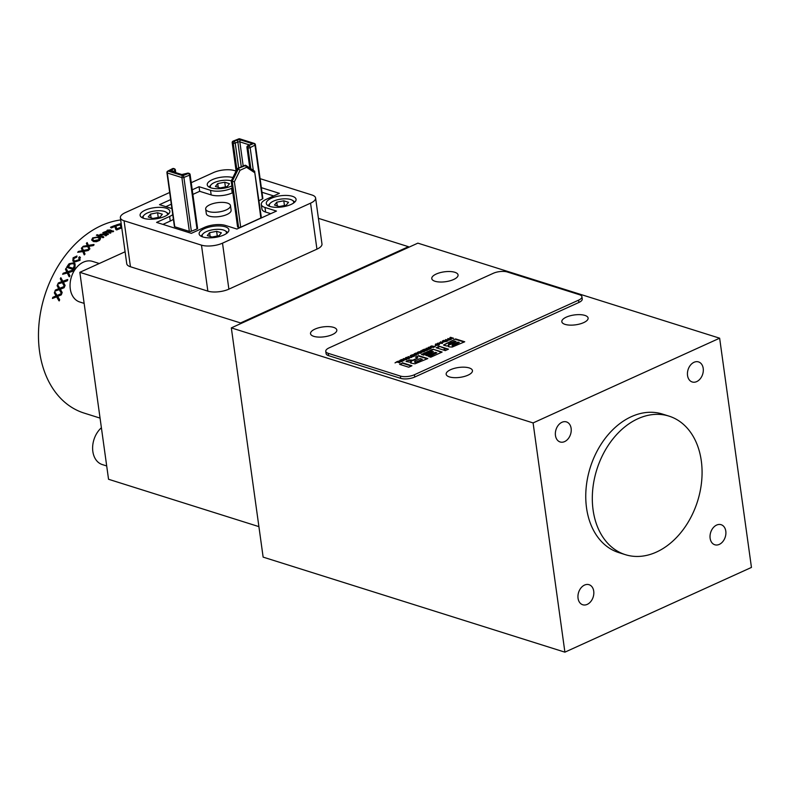 <?xml version="1.0" encoding="UTF-8"?>
<svg xmlns="http://www.w3.org/2000/svg" width="791" height="791" viewBox="0 0 791 791"><rect width="100%" height="100%" fill="white"/><g stroke="black" fill="none" stroke-linecap="round" stroke-linejoin="round"><path stroke-width="1.19" d="M564.903 652.16L263.136 557.121L231.328 327.879L533.094 422.928L564.903 652.16L751.45 567.424L719.642 338.192L417.866 243.144L231.328 327.879M555.46 435.495A10.52 7.643 107.5 0 0 560.137 441.971A10.52 7.643 107.5 0 0 570.588 434.229A10.52 7.643 107.5 0 0 566.455 421.91A10.52 7.643 107.5 0 0 558.387 425.143A10.52 7.643 107.5 0 0 555.46 435.495M578.053 598.283A10.52 7.643 107.5 0 0 582.73 604.759A10.52 7.643 107.5 0 0 593.181 597.027A10.52 7.643 107.5 0 0 589.048 584.697A10.52 7.643 107.5 0 0 580.98 587.931A10.52 7.643 107.5 0 0 578.053 598.283M533.094 422.928L719.642 338.192M710.13 538.285A10.52 7.643 107.5 0 0 714.797 544.762A10.52 7.643 107.5 0 0 725.258 537.03A10.52 7.643 107.5 0 0 721.125 524.7A10.52 7.643 107.5 0 0 713.057 527.933A10.52 7.643 107.5 0 0 710.13 538.285M687.537 375.498A10.52 7.643 107.5 0 0 692.214 381.974A10.52 7.643 107.5 0 0 702.665 374.242A10.52 7.643 107.5 0 0 698.532 361.912A10.52 7.643 107.5 0 0 690.464 365.145A10.52 7.643 107.5 0 0 687.537 375.498M669.008 416.125L662.443 414.059A72.624 52.799 107.5 0 0 606.737 436.405A72.624 52.799 107.5 0 0 586.536 507.911A72.624 52.799 107.5 0 0 618.809 552.602L625.374 554.669A72.624 52.799 -72.5 0 1 593.092 509.977A72.624 52.799 -72.5 0 1 613.292 438.471A72.624 52.799 -72.5 0 1 669.008 416.125A72.624 52.799 -72.5 0 1 697.553 501.257A72.624 52.799 -72.5 0 1 625.374 554.669M581.929 296.724L582.245 299.018A10.016 3.757 172.1 0 1 578.883 302.469L414.721 377.03A10.016 3.757 172.1 0 1 400.701 378.355L328.542 355.634A10.016 3.757 172.1 0 1 326.08 353.617L325.763 351.323A10.016 3.757 172.1 0 1 329.125 347.872L493.277 273.3A10.016 3.757 172.1 0 1 507.298 271.985L579.467 294.707A10.016 3.757 172.1 0 1 581.929 296.724A10.016 3.757 172.1 0 1 578.567 300.165L578.883 302.469M313.78 336.343A13.269 4.983 172.1 0 1 310.517 333.683A13.269 4.983 172.1 0 1 322.985 326.92A13.269 4.983 172.1 0 1 336.818 330.035A13.269 4.983 172.1 0 1 328.631 335.918A13.269 4.983 172.1 0 1 313.78 336.343M449.426 376.911A13.269 4.983 172.1 0 1 446.164 374.252A13.269 4.983 172.1 0 1 458.622 367.489A13.269 4.983 172.1 0 1 472.454 370.603A13.269 4.983 172.1 0 1 464.277 376.486A13.269 4.983 172.1 0 1 449.426 376.911M435.03 281.27A13.269 4.983 172.1 0 1 431.777 278.6A13.269 4.983 172.1 0 1 444.235 271.837A13.269 4.983 172.1 0 1 458.068 274.952A13.269 4.983 172.1 0 1 449.881 280.835A13.269 4.983 172.1 0 1 435.03 281.27M565.081 324.379A13.269 4.983 172.1 0 1 561.818 321.71A13.269 4.983 172.1 0 1 574.286 314.956A13.269 4.983 172.1 0 1 588.118 318.061A13.269 4.983 172.1 0 1 579.932 323.944A13.269 4.983 172.1 0 1 565.081 324.379M240.652 323.648L240.553 322.955L79.832 272.331L108.545 479.267L258.904 526.628M318.417 218.336L408.443 246.693L408.542 247.375M328.542 355.634L328.216 353.33A10.016 3.757 172.1 0 1 325.763 351.323M328.216 353.33L400.384 376.061L400.701 378.355M414.721 377.03L414.405 374.736A10.016 3.757 172.1 0 1 400.384 376.061M414.405 374.736L578.567 300.165M240.553 322.955L408.443 246.693M79.832 272.331L125.097 251.775M260.11 178.667L311.911 194.981A15.029 5.636 172.1 0 1 315.599 197.997L321.977 243.984A15.029 5.636 172.1 0 1 316.934 249.155L228.886 289.15A15.029 5.636 172.1 0 1 207.855 291.128L130.446 266.755A15.029 5.636 172.1 0 1 126.748 263.729L120.37 217.743A15.029 5.636 172.1 0 1 125.413 212.581L169.669 192.48M430.769 357.206L442.12 352.054L432.993 349.187L421.465 354.417L423.66 355.11L432.015 351.313L433.468 351.777L425.736 355.288L427.624 355.891L435.357 352.371L436.82 352.835L428.653 356.543L430.769 357.206M443.731 350.126L444.769 348L439.351 346.3L436.167 347.743L443.731 350.126M396.785 362.09L399.989 362.624L396.934 361.665L395.016 362.891L396.785 362.09M402.293 359.846L406.782 359.539L403.726 358.58L403.143 358.847L405.387 359.549L401.541 359.569L400.899 359.865L403.964 360.825M408.146 356.573L411.814 357.255L408.146 356.573M411.528 355.04L416.57 355.1L414.85 353.528L414.217 353.814L414.702 354.22L411.528 355.04M420.772 350.838L422.038 351.234L418.449 351.896L420.802 352.539L424.441 351.52L420.772 350.838M427.456 349.8L430.729 348.663L429.167 349.019L426.576 348.198L425.963 348.475L428.554 349.296L427.456 349.8M431.599 345.914L435.268 346.606L431.599 345.914M437.413 343.274L442.456 343.334L440.735 341.771L439.203 343.086L437.413 343.274M449.753 340.021L445.491 339.606L446.688 339.982L447.241 341.158L447.924 340.852L447.459 340.011L449.753 340.021M415.502 357.127L417.875 357.878L412.872 360.142L409.204 359.994L406.02 361.438L409.6 362.169L411.32 361.774L410.697 362.673L411.814 363.296L414.988 363.811L427.802 358.56L418.686 355.683L415.502 357.127M451.77 338.172L453.589 338.281L450.534 337.312L449.921 337.589L451.305 338.024L449.723 338.746L447.736 338.588L450.791 339.557L451.404 339.28L450.188 338.894L451.77 338.172M446.905 341.317L443.85 340.357L442.406 341.01L442.396 342.187L446.905 341.317M438.333 345.242L436.207 345.43L438.728 345.084L438.797 343.828L435.525 344.075L435.287 345.143L435.97 344.214L438.184 344.105L438.293 344.945L438.184 344.105M435.881 344.866L435.97 344.214M435.584 344.5L435.287 345.143M439.48 344.342L438.797 343.828L439.42 344.579M429.454 347.506L433.943 347.209L430.887 346.24L430.304 346.507L432.548 347.219L428.702 347.229L428.06 347.526L431.125 348.485M424.549 351.115L427.516 350.126L424.451 349.167L421.919 350.314L424.312 349.582L425.202 349.869L423.887 350.799L426.438 350.255L424.549 351.115M416.56 353.369L421.039 353.063L417.984 352.104L417.401 352.371L419.645 353.073L415.809 353.093L415.166 353.389L418.231 354.348M411.755 356.929L415.028 355.792L413.466 356.148L410.875 355.337L410.262 355.614L412.853 356.425L411.755 356.929M409.797 357.829L409.115 357.305C405.941 357.166 404.834 357.67 405.783 358.817C408.957 358.966 410.064 358.461 409.115 357.305L409.738 358.066M405.101 358.303L405.783 358.817M397.26 361.517L402.312 361.576L400.582 360.004L399.959 360.291L400.444 360.696L397.26 361.517M443.711 345.183L446.717 346.003L448.813 345.538L448.289 346.221L449.407 346.903L452.205 347.061L464.722 341.781L455.606 338.914L443.603 344.955M445.343 348.188L444.295 350.304L445.284 350.611L448.467 349.167L445.343 348.188L447.894 349.424M399.633 364.344L408.749 367.212L411.923 365.768L402.807 362.901L399.633 364.344M101.396 427.753A21.288 15.474 107.5 0 0 92.844 451.473A21.288 15.474 107.5 0 0 102.306 464.574L106.696 465.958M99.261 263.502L92.527 261.386A21.288 15.474 107.5 0 0 76.203 267.931A21.288 15.474 107.5 0 0 70.28 288.893A21.288 15.474 107.5 0 0 79.743 301.994L84.133 303.378M130.446 266.755L124.058 220.768A15.029 5.636 172.1 0 1 120.37 217.743M124.058 220.768L201.478 245.151L207.855 291.128M228.886 289.15L222.508 243.163A15.029 5.636 172.1 0 1 201.478 245.151M222.508 243.163L310.556 203.168L316.934 249.155M315.599 197.997A15.029 5.636 172.1 0 1 310.556 203.168M236.064 171.093L234.492 170.599A15.029 5.636 172.1 0 0 213.461 172.586L191.244 182.681M432.993 349.187L441.546 352.311M429.295 356.741L436.82 352.835M426.369 355.495L433.468 351.777M422.097 354.625L433.063 349.642M439.351 346.3L444.582 348.386M436.81 347.941L439.41 346.755M399.415 362.891L396.934 361.665M401.541 360.063L401.541 359.569M401.61 360.034L402.312 360.024M403.786 359.045L406.208 359.806M408.818 356.751L411.241 357.522M414.593 354.131L414.85 353.528M414.909 353.992L416.274 355.228M421.455 351.016L423.867 351.777M419.705 352.153L421.207 352.094M426.636 348.663L429.058 349.424M432.272 346.102L434.694 346.863M440.488 342.374L440.735 341.771M440.795 342.226L442.159 343.472M447.775 340.921L447.459 340.011M446.164 339.794L447.36 340.17M417.875 357.878L412.942 360.607L411.577 360.518M418.686 355.683L416.145 357.324M418.746 356.148L427.229 358.817M410.756 363.138L411.35 361.784M406.663 361.635L409.204 359.994M409.263 360.449L411.636 360.983M450.83 339.537L450.188 338.894M448.408 338.775L449.723 338.746M450.593 337.777L453.016 338.538M443.909 340.812L446.332 341.574M438.362 345.41L438.254 344.56L438.362 345.41M436.029 344.678L435.94 345.331M435.347 345.598L435.594 344.54M428.702 347.724L428.702 347.229M428.771 347.694L429.473 347.694M433.369 347.467L430.887 346.24M424.52 349.622L426.942 350.383M415.799 353.587L415.809 353.093M415.868 353.557L416.57 353.547M418.043 352.559L420.466 353.33M410.934 355.792L413.357 356.553M405.219 358.521L405.842 358.056M400.335 360.607L400.582 360.004M400.651 360.469L402.016 361.705M443.731 345.143L455.606 338.914M455.665 339.369L464.149 342.048M448.349 346.676L448.853 345.548M444.552 350.383L445.402 348.643M400.266 364.542L402.807 362.901M402.876 363.356L411.35 366.025M120.677 219.967A100.17 72.831 107.5 0 0 101.406 225.554A100.17 72.831 107.5 0 0 39.55 351.422A100.17 72.831 107.5 0 0 84.073 413.07L100.052 418.103M121.25 224.071L121.142 223.556A100.675 73.187 -72.5 0 1 121.181 223.546L121.142 223.556M121.211 227.59L120.103 224.773A100.17 72.831 107.5 0 0 116.613 225.88L115.812 225.168A100.675 73.187 -72.5 0 1 120.252 223.794L121.359 224.852M121.626 227.986A100.17 72.831 107.5 0 0 116.752 229.944L115.951 229.687L114.814 226.533A100.17 72.831 107.5 0 0 111.343 227.946L110.513 227.244A100.675 73.187 -72.5 0 1 114.922 225.484L115.694 225.722L116.821 228.846A100.675 73.187 -72.5 0 1 120.815 227.274L121.626 227.986M107.111 232.247L105.292 232.336L107.012 231.803L110.206 233.226A100.17 72.831 107.5 0 1 110.967 232.801L108.11 231.486L107.774 230.468L112.787 231.832A100.17 72.831 107.5 0 1 113.558 231.447L110.226 229.963L107.26 230.161L106.716 231.15L103.433 232.386A100.675 73.187 -72.5 0 0 102.771 232.781L107.645 234.719L102.771 232.781M107.536 234.284A100.675 73.187 -72.5 0 1 108.298 233.829L108.407 234.265A100.17 72.831 107.5 0 0 107.645 234.719M102.751 234.957L100.724 235.154L102.632 234.522L105.648 235.471L102.632 234.522M102.939 237.29A100.675 73.187 -72.5 0 1 103.68 236.776L103.809 237.201A100.17 72.831 107.5 0 0 103.067 237.715L96.383 235.224L103.067 237.715M105.648 235.471A100.675 73.187 -72.5 0 1 106.409 234.986L106.518 235.421A100.17 72.831 107.5 0 0 105.767 235.906M100.437 238.012L99.537 240.405L96.472 241.71L93.526 241.571L91.657 239.999L93.526 241.571M89.69 248.483L88.602 245.942L93.101 245.21A100.675 73.187 -72.5 0 1 93.902 244.488L94.07 244.874A100.17 72.831 107.5 0 0 93.279 245.596L88.79 246.317L89.877 248.849A100.17 72.831 107.5 0 0 89.116 249.63L88.918 249.264A100.675 73.187 -72.5 0 1 89.69 248.483L89.877 248.849M87.761 246.495L82.521 247.019A100.675 73.187 -72.5 0 1 83.292 246.248L87.307 245.546L86.367 243.302A100.675 73.187 -72.5 0 1 87.168 242.58L88.543 245.744M84.815 253.703L83.648 251.024L88.068 250.144A100.675 73.187 -72.5 0 1 88.829 249.353L89.027 249.709A100.17 72.831 107.5 0 0 88.266 250.5L83.856 251.37L85.032 254.04A100.17 72.831 107.5 0 0 84.301 254.88L84.083 254.544A100.675 73.187 -72.5 0 1 84.815 253.703L85.032 254.04M82.847 251.578L77.676 252.299A100.675 73.187 -72.5 0 1 78.418 251.449L82.353 250.618L81.344 248.245A100.675 73.187 -72.5 0 1 82.106 247.454L83.589 250.767M76.954 256.007L73.118 257.797L72.821 260.951L74.255 261.801L79.792 259.982L79.594 256.719L78.803 257.441L79.011 259.764L74.848 260.99L73.622 260.269L73.86 258.064L76.954 256.007L76.747 257.154L74.107 258.38L73.573 259.962M79.822 257.035L80.039 260.298L74.512 262.098L72.821 260.951M73.237 269.365A100.675 73.187 -72.5 0 1 74.789 266.943L75.076 263.719L75.056 267.21A100.17 72.831 107.5 0 0 73.514 269.632L66.671 267.299L73.514 269.632M69.628 275.535L68.095 272.44L72.159 271.125A100.675 73.187 -72.5 0 1 72.762 270.127L73.049 270.384A100.17 72.831 107.5 0 0 72.446 271.372L68.382 272.677L69.915 275.762A100.17 72.831 107.5 0 0 69.361 276.791L69.064 276.563A100.675 73.187 -72.5 0 1 69.628 275.535L69.915 275.762M67.453 272.984L62.627 274.269A100.675 73.187 -72.5 0 1 63.191 273.241L66.8 272.035L65.465 269.276A100.675 73.187 -72.5 0 1 66.068 268.278L68.036 271.975M64.783 285.254L63.082 282.041L66.978 280.597A100.675 73.187 -72.5 0 1 67.512 279.539L67.818 279.757A100.17 72.831 107.5 0 0 67.294 280.805L63.399 282.239L65.109 285.442A100.17 72.831 107.5 0 0 64.625 286.52L64.308 286.342A100.675 73.187 -72.5 0 1 64.783 285.254L65.109 285.442M62.509 282.565L57.852 284.038A100.675 73.187 -72.5 0 1 58.336 282.951L61.787 281.636L60.304 278.768A100.675 73.187 -72.5 0 1 60.838 277.7L63.013 281.497M61.846 292.354L60.007 289.071L63.784 287.558A100.675 73.187 -72.5 0 1 64.259 286.461L64.575 286.639A100.17 72.831 107.5 0 0 64.111 287.726L60.343 289.229L62.173 292.502A100.17 72.831 107.5 0 0 61.757 293.619L61.421 293.471A100.675 73.187 -72.5 0 1 61.846 292.354L62.173 292.502M59.483 289.575L54.955 291.167A100.675 73.187 -72.5 0 1 55.38 290.05L58.722 288.675L57.12 285.729A100.675 73.187 -72.5 0 1 57.595 284.631L59.928 288.478M59.295 299.631L57.328 296.289L60.966 294.717A100.675 73.187 -72.5 0 1 61.382 293.599L61.718 293.738A100.17 72.831 107.5 0 0 61.303 294.855L57.664 296.417L59.641 299.74A100.17 72.831 107.5 0 0 59.285 300.877L58.939 300.768A100.675 73.187 -72.5 0 1 59.295 299.631L59.641 299.74M56.833 296.773L52.453 298.454A100.675 73.187 -72.5 0 1 52.809 297.317L56.032 295.893L54.322 292.897A100.675 73.187 -72.5 0 1 54.727 291.77L57.219 295.656M232.178 188.05L231.565 188.327A15.029 5.636 172.1 0 1 210.535 190.315L199.055 186.706L192.233 189.8M172.745 214.638A15.029 5.636 172.1 0 1 169.63 216.467L156.578 222.4L191.343 233.345L204.404 227.412A15.029 5.636 172.1 0 1 225.435 225.435L236.914 229.044L276.464 211.078L264.985 207.469A15.029 5.636 172.1 0 1 261.297 204.444A15.029 5.636 172.1 0 1 266.34 199.283L279.391 193.35L261.356 187.665M170.658 199.599L159.505 204.661L170.985 208.28A15.029 5.636 172.1 0 1 171.914 208.616M204.177 228.777A15.029 5.636 -7.9 0 0 199.134 233.948A15.029 5.636 -7.9 0 0 214.796 237.468A15.029 5.636 -7.9 0 0 228.906 229.815A15.029 5.636 -7.9 0 0 219.809 225.949A15.029 5.636 -7.9 0 0 204.177 228.777M232.89 177.56A15.029 5.636 -7.9 0 0 212.295 179.676A15.029 5.636 -7.9 0 0 207.252 184.847A15.029 5.636 -7.9 0 0 216.289 188.703A15.029 5.636 -7.9 0 0 231.882 185.915M145.139 210.188A15.029 5.636 -7.9 0 0 140.096 215.35A15.029 5.636 -7.9 0 0 155.748 218.87A15.029 5.636 -7.9 0 0 169.857 211.217A15.029 5.636 -7.9 0 0 160.761 207.361A15.029 5.636 -7.9 0 0 145.139 210.188M271.333 198.274A15.029 5.636 -7.9 0 0 266.29 203.435A15.029 5.636 -7.9 0 0 281.952 206.955A15.029 5.636 -7.9 0 0 296.061 199.312A15.029 5.636 -7.9 0 0 286.965 195.446A15.029 5.636 -7.9 0 0 271.333 198.274M422.354 359.282L416.175 362.446L414.731 362.268L414.88 360.973L420.14 358.59L422.354 359.282L416.106 361.991L414.662 361.813L414.88 360.973M443.069 342.374L443.672 340.773L445.857 341.455L443.009 341.91L443.079 341.04M406.258 358.926L406.001 358.372M459.353 342.543L453.787 345.558L452.136 345.756L452.294 344.649L457.93 342.088L459.353 342.543L453.718 345.094L452.076 345.291L452.294 344.649M456.041 341.494L450.395 344.55L448.497 344.827L448.912 343.64L454.617 341.05L456.041 341.494L450.336 344.085L448.438 344.372L448.912 343.64M115.812 225.168L116.613 225.88M116.584 225.405A100.675 73.187 -72.5 0 1 120.084 224.298L120.103 224.773M120.084 224.298L121.201 227.393M121.181 227.116L121.695 227.284M110.513 227.244L111.343 227.946M111.284 227.482A100.675 73.187 -72.5 0 1 114.764 226.068L114.814 226.533M114.764 226.068L115.951 229.687M115.891 229.232L116.752 229.944M116.692 229.479A100.675 73.187 -72.5 0 1 121.587 227.511M108.298 233.829L105.826 233.048L105.193 231.892L104.778 232.435M107.012 231.803L110.206 233.226M110.117 232.781A100.675 73.187 -72.5 0 1 110.878 232.356M108.11 231.486L107.774 230.468L109.702 230.438L112.787 231.832M112.708 231.387A100.675 73.187 -72.5 0 1 113.479 230.992M103.68 236.776L101.08 235.955L100.605 234.729L100.18 235.402M106.409 234.986L103.394 234.047L100.091 234.403L99.468 235.451L97.125 234.709A100.675 73.187 107.5 0 0 96.383 235.224M99.537 240.405L100.605 238.536M91.657 239.999L92.666 237.873L98.835 236.855L100.427 238.012M93.358 241.176L96.472 241.71M96.314 241.304L99.389 239.999M93.902 244.488L88.355 245.368L87.168 242.58M82.521 247.019L87.564 246.12L88.918 249.264M88.829 249.353L83.381 250.411L82.106 247.454M77.676 252.299L82.63 251.231L84.083 254.544M80.445 257.609L79.594 256.719M75.076 263.719L73.543 262.83L69.133 263.729L68.155 264.975A100.675 73.187 107.5 0 0 66.671 267.299M72.762 270.127L67.749 271.728L66.068 268.278M62.627 274.269L67.156 272.737L69.064 276.563M67.512 279.539L62.697 281.299L60.838 277.7M57.852 284.038L62.192 282.377L64.308 286.342M64.259 286.461L59.592 288.32L57.595 284.631M54.955 291.167L59.147 289.417L61.421 293.471M61.382 293.599L56.883 295.527L54.727 291.77M52.453 298.454L56.497 296.655L58.939 300.768M199.055 186.706L199.688 191.303L192.866 194.398M171.301 204.197L165.863 206.669M210.535 190.315L211.167 194.912L199.688 191.303M211.167 194.912A15.029 5.636 -7.9 0 0 232.208 192.935L231.565 188.327M232.821 192.648L232.208 192.935M273.676 195.95L261.989 192.272M261.297 204.444L261.93 209.042A15.029 5.636 -7.9 0 0 265.618 212.067L264.985 207.469M270.749 213.679L265.618 212.067M169.63 216.467L170.273 221.065L162.926 224.397M170.273 221.065A15.029 5.636 -7.9 0 0 173.387 219.236M415.73 355.07L413.881 354.902L414.939 354.417L415.73 355.07M421.445 351.807L423.393 351.659L421.445 351.807L421.395 352.618M439.816 343.472L440.834 342.661L441.615 343.314M441.605 343.324L439.766 343.146M408.502 357.581C409.283 358.372 408.581 358.689 406.386 358.541C405.615 357.759 406.317 357.433 408.502 357.581L409.125 358.442M406.445 358.956L405.892 358.61M399.663 361.705L400.681 360.894L401.472 361.546M401.452 361.556L399.623 361.378M98.074 237.379L99.389 238.289L98.618 239.762L94.089 240.593L92.666 239.643L93.437 238.111L96.284 237.142L98.213 237.794L96.284 237.142M73.009 268.268L67.986 266.686A100.675 73.187 -72.5 0 1 68.906 265.242L69.796 264.135L72.96 263.66L74.344 264.481L73.949 266.804A100.675 73.187 107.5 0 0 73.009 268.268M230.478 205.611L231.12 210.208A12.518 4.697 172.1 0 1 226.918 214.509A12.518 4.697 172.1 0 1 213.886 216.863A12.518 4.697 172.1 0 1 206.313 213.649L205.67 209.051A12.518 4.697 172.1 0 1 217.426 202.674A12.518 4.697 172.1 0 1 230.478 205.611A12.518 4.697 172.1 0 1 226.275 209.912A12.518 4.697 172.1 0 1 213.254 212.265A12.518 4.697 172.1 0 1 205.67 209.051M196.989 228.975A1.503 0.564 -7.9 0 0 197.592 228.421L190.127 174.613A1.503 0.564 172.1 0 1 189.524 175.177L196.989 228.975L191.363 231.229L183.898 177.421A1.503 0.564 172.1 0 1 181.89 177.579L189.356 231.377A1.503 0.564 -7.9 0 0 191.363 231.229M189.356 231.377L174.762 226.78L167.296 172.982L181.89 177.579A1.503 1.088 -72.5 0 1 182.82 175.691L168.226 171.093A1.503 0.959 -117.4 0 0 167.722 171.133A1.503 1.503 0 0 0 166.931 172.675L174.396 226.483A1.503 0.564 -7.9 0 0 174.762 226.78M260.842 218.019A1.503 0.564 -7.9 0 0 261.346 217.505L254.593 171.212L260.842 218.019L240.691 227.175L234.393 181.762L232.208 181.386L238.595 227.373A1.503 0.564 -7.9 0 0 240.691 227.175M238.595 227.373L237.933 227.165L231.555 181.179L232.208 181.386L238.398 168.799L240.039 170.283L246.574 167.306L254.544 172.606M237.251 168.691L231.209 180.981L237.567 226.859A1.503 0.564 -7.9 0 0 237.933 227.165M262.444 198.936A1.503 0.564 -7.9 0 0 262.849 198.462L255.384 144.664A1.503 0.564 172.1 0 1 254.979 145.129L262.444 198.936L259.013 200.716M99.429 238.506L98.213 237.794M96.423 237.557L93.437 238.111M68.906 265.242L69.183 265.509A100.17 72.831 107.5 0 0 68.352 266.794M69.796 264.135L72.96 263.66M70.063 264.412L69.183 265.509M202.704 236.924A12.27 4.608 172.1 0 1 202.971 233.869A12.27 4.608 172.1 0 1 213.708 229.617A12.27 4.608 172.1 0 1 225.198 230.794L226.72 231.753A13.773 5.171 172.1 0 1 227.65 232.554M201.082 236.242A13.773 5.171 172.1 0 1 201.764 235.214L202.971 233.869M209.19 187.141A13.773 5.171 172.1 0 1 209.882 186.112L211.078 184.768A12.27 4.608 172.1 0 1 231.279 180.832M143.655 218.326A12.27 4.608 172.1 0 1 143.922 215.281A12.27 4.608 172.1 0 1 154.66 211.019A12.27 4.608 172.1 0 1 166.15 212.196L167.672 213.155A13.773 5.171 172.1 0 1 168.612 213.956M142.034 217.644A13.773 5.171 172.1 0 1 142.726 216.625L143.922 215.281M269.86 206.421A12.27 4.608 172.1 0 1 270.127 203.366A12.27 4.608 172.1 0 1 280.864 199.114A12.27 4.608 172.1 0 1 292.354 200.281L293.876 201.25A13.773 5.171 172.1 0 1 294.806 202.041M268.238 205.729A13.773 5.171 172.1 0 1 268.92 204.711L270.127 203.366M254.761 171.291L245.863 165.408L237.735 168.592L237.409 169.452L237.735 168.592L245.2 165.2L237.359 168.582M245.2 165.2L246.574 167.306M238.487 139.137A1.503 0.761 68.2 0 1 238.744 138.88A1.503 0.761 68.2 0 1 239.109 138.89L253.703 143.487L248.226 145.781A1.503 0.959 62.6 0 0 247.731 145.821L252.359 143.636L240.771 139.987A1.503 1.088 107.5 0 0 239.841 141.876L249.491 144.911M225.198 230.794A12.27 4.608 172.1 0 1 226.285 233.652M210.811 187.823A12.27 4.608 172.1 0 1 211.078 184.768M166.15 212.196A12.27 4.608 172.1 0 1 167.237 215.053M292.354 200.281A12.27 4.608 172.1 0 1 293.441 203.149M212.037 237.043L219.067 235.669L221.371 232.801L216.635 231.318L209.605 232.683L207.301 235.55L212.037 237.043M220.155 187.942L227.185 186.567L229.479 183.7L224.743 182.217L217.713 183.581L215.419 186.449L220.155 187.942M152.999 218.445L160.029 217.07L162.323 214.213L157.587 212.72L150.557 214.094L148.263 216.952L152.999 218.445M279.193 206.54L286.223 205.166L288.527 202.298L283.791 200.805L276.761 202.18L274.467 205.047L279.193 206.54M181.159 174.593A1.503 1.088 -72.5 0 1 181.801 174.534L172.013 171.459A1.503 1.088 107.5 0 0 171.37 171.509L181.159 174.593A3.006 1.127 -7.9 0 0 185.163 174.277L187.783 173.239A1.503 0.761 -111.8 0 0 187.418 173.219A1.503 0.761 -111.8 0 0 187.17 173.486M166.931 172.675A1.503 0.564 172.1 0 0 167.296 172.982A1.503 1.088 107.5 0 1 168.226 171.093L173.041 168.592A1.503 0.959 -117.4 0 0 172.547 168.641L167.722 171.133M233.118 141.124A1.503 0.761 68.2 0 1 233.483 141.134L239.109 138.89A1.503 1.088 107.5 0 1 239.752 138.84A1.503 1.503 0 0 0 238.744 138.88L233.118 141.124A1.503 1.503 0 0 0 232.188 142.726L236.114 171.004M210.119 236.44L209.605 232.683M217.288 236.015L216.635 231.318M218.237 187.338L217.713 183.581M225.395 186.913L224.743 182.217M151.081 217.841L150.557 214.094M158.24 217.426L157.587 212.72M277.275 205.937L276.761 202.18M284.444 205.512L283.791 200.805M234.393 181.762L240.039 170.283M243.183 165.942L239.841 141.876A1.503 0.564 172.1 0 0 237.844 142.034L241.275 166.802M231.555 181.179L237.735 168.592M254.593 171.212L246.209 165.645M255.018 144.358A1.503 0.564 172.1 0 1 255.384 144.664A1.503 1.503 0 0 0 254.346 143.438L239.752 138.84M253.308 170.322L250.154 147.63L254.979 145.129A1.503 0.959 62.6 0 0 253.703 143.487A1.503 1.088 -72.5 0 1 254.346 143.438M173.99 168.72A1.503 1.088 107.5 0 0 173.041 168.592L173.704 168.799L171.459 169.966A1.503 0.959 -117.4 0 1 172.725 171.607L174.969 170.441L175.256 172.478M171.459 169.966A3.006 1.127 -7.9 0 0 171.37 171.509M185.163 174.277A1.503 0.761 -111.8 0 0 184.797 174.267A1.503 0.761 -111.8 0 0 184.57 174.485M188.446 173.447L182.82 175.691A1.503 0.761 -111.8 0 1 183.898 177.421L189.524 175.177A1.503 0.761 -111.8 0 0 188.446 173.447A1.503 1.088 -72.5 0 1 189.089 173.387L188.426 173.18A1.503 1.088 107.5 0 0 187.783 173.239L188.446 173.447M240.771 139.987A3.006 1.127 -7.9 0 0 236.766 140.294L233.483 141.134A1.503 1.088 107.5 0 0 232.554 143.023A1.503 0.564 172.1 0 1 232.188 142.726M250.154 168.236L247.296 147.67A1.503 1.088 107.5 0 1 248.226 145.781L252.359 143.636M236.766 140.294A1.503 0.761 68.2 0 1 237.844 142.034L235.214 143.072A1.503 0.564 172.1 0 1 233.216 143.23A1.503 1.088 -72.5 0 1 234.146 141.342A1.503 0.761 68.2 0 1 235.214 143.072L238.674 167.989M250.846 168.691L247.959 147.877A1.503 1.088 -72.5 0 1 248.888 145.989A1.503 0.959 62.6 0 1 250.154 147.63A1.503 0.564 172.1 0 1 247.959 147.877L247.296 147.67A1.503 0.564 172.1 0 1 246.93 147.363L249.798 167.989M175.019 169.669A1.503 0.564 172.1 0 1 175.384 169.976A1.503 0.564 172.1 0 1 174.969 170.441A1.503 0.959 -117.4 0 0 173.704 168.799A1.503 1.088 -72.5 0 1 174.346 168.75L173.684 168.542A1.503 1.503 0 0 0 172.547 168.641M188.733 173.358A1.503 1.088 107.5 0 0 188.426 173.18A1.503 1.503 0 0 0 187.418 173.219L181.801 174.534M189.761 174.317A1.503 0.564 172.1 0 1 190.127 174.613A1.503 1.503 0 0 0 189.089 173.387M236.371 170.48L232.554 143.023L233.216 143.23L236.855 169.482M172.013 171.459L172.319 172.082M174.346 168.75A1.503 1.503 0 0 1 175.384 169.976L175.75 172.636M247.731 145.821A1.503 1.503 0 0 0 246.93 147.363"/></g></svg>
